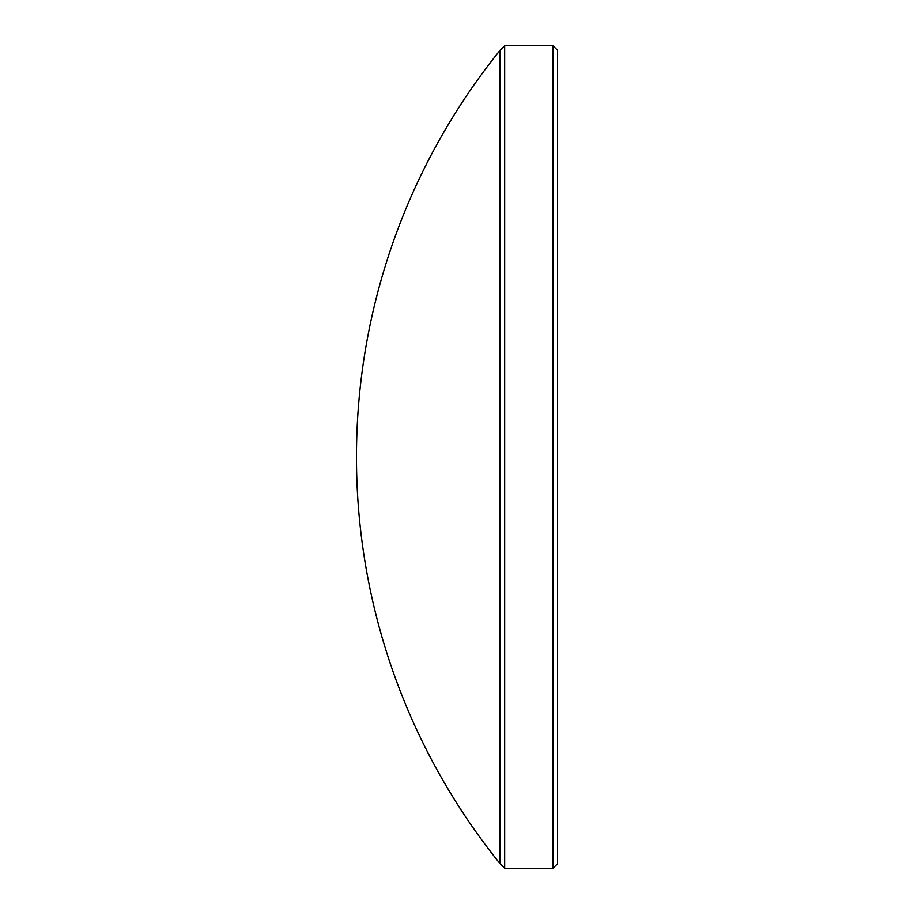<?xml version="1.0" encoding="UTF-8"?>
<svg xmlns="http://www.w3.org/2000/svg" width="914" height="914" viewBox="0 0 914 914"><rect width="100%" height="100%" fill="white"/><g stroke="black" fill="none" stroke-linecap="round" stroke-linejoin="round"><path stroke-width="1.37" d="M557.54 50.281L557.54 863.719L552.959 868.3L552.959 45.7L557.54 50.281M500.084 50.281L500.084 863.719A647.718 647.718 0 0 1 500.084 50.281L504.665 45.7L504.665 868.3L552.959 868.3M504.665 45.7L552.959 45.7M500.084 863.719L504.665 868.3"/></g></svg>
